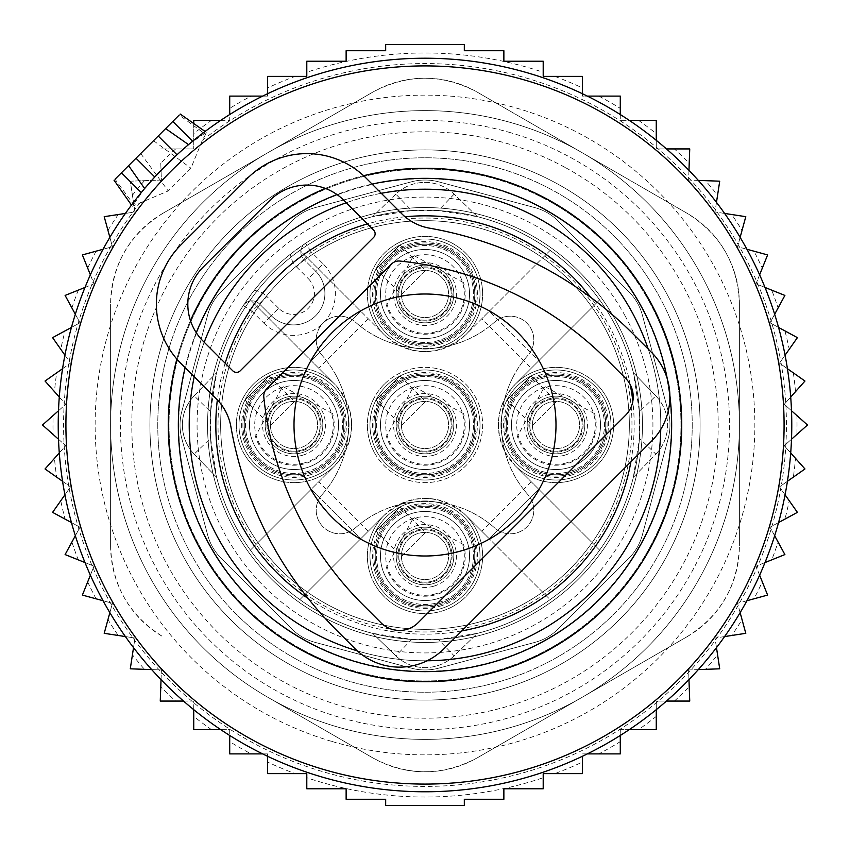 <?xml version="1.0" encoding="UTF-8"?>
<svg xmlns="http://www.w3.org/2000/svg" width="850" height="850" viewBox="0 0 850 850"><rect width="100%" height="100%" fill="white"/><g stroke="black" fill="none" stroke-linecap="round" stroke-linejoin="round"><path stroke-width="0.64" stroke-dasharray="4.25 3.19" d="M134.417 205.572L115.037 179.212L179.212 115.037L205.572 134.417L202.311 140.324L190.952 168.204L168.204 190.952L132.292 206.263L144.617 188.53A366.786 366.786 0 0 0 321.736 776.942A366.786 366.786 0 0 0 776.942 528.264A366.786 366.786 0 0 0 188.53 144.617L206.263 132.292L205.572 134.417M491.385 198.751A235.79 235.79 0 0 0 198.751 358.615A235.79 235.79 0 0 0 358.615 651.249A235.79 235.79 0 0 0 651.249 491.385A235.79 235.79 0 0 0 491.385 198.751M381.299 193.301A235.79 235.79 0 0 0 346.279 202.746A235.79 235.79 0 0 1 381.299 193.301M204.212 342.252A235.79 235.79 0 0 0 194.214 376.72A235.79 235.79 0 0 1 204.212 342.252M357.319 650.866A235.79 235.79 0 0 0 427.082 660.779A235.79 235.79 0 0 1 357.319 650.866M660.747 429.431A235.79 235.79 0 0 0 648.231 349.084A235.79 235.79 0 0 1 660.747 429.431M177.002 154.774L185.087 147.56M128.594 165.644L144.681 188.615M179.382 138.221L188.615 144.681M425 375.094A49.906 49.906 0 0 0 375.094 425A49.906 49.906 0 0 0 425 474.906A49.906 49.906 0 0 0 474.906 425A49.906 49.906 0 0 0 425 375.094A49.906 49.906 0 0 1 474.906 425A49.906 49.906 0 0 1 425 474.906A49.906 49.906 0 0 1 375.094 425A49.906 49.906 0 0 1 425 375.094M399.712 438.812A28.815 28.815 0 0 0 438.812 450.288A28.815 28.815 0 0 0 450.288 411.188A28.815 28.815 0 0 0 411.188 399.712A28.815 28.815 0 0 0 399.712 438.812A28.815 28.815 0 0 0 438.812 450.288A28.815 28.815 0 0 0 450.288 411.188A28.815 28.815 0 0 0 411.188 399.712A28.815 28.815 0 0 0 399.712 438.812M334.762 384.243L250.378 299.859A214.827 214.827 0 0 0 250.378 550.141L334.762 465.757C357.106 438.589 357.106 411.411 334.762 384.243A57.641 57.641 0 0 0 243.429 452.636A57.641 57.641 0 0 0 321.64 475.586A57.641 57.641 0 0 0 344.59 397.364A57.641 57.641 0 0 0 266.379 374.414A57.641 57.641 0 0 0 243.429 452.636A57.641 57.641 0 0 0 334.762 465.757L311.334 489.175L360.825 538.666L311.334 489.175L250.378 550.141A214.827 214.827 0 0 0 550.141 599.622L489.175 538.666L538.666 489.175L489.175 538.666L465.757 515.238C438.589 492.894 411.411 492.894 384.243 515.238L299.859 599.622L384.243 515.238A57.641 57.641 0 0 0 452.636 606.571A57.641 57.641 0 0 0 475.586 528.36A57.641 57.641 0 0 0 397.364 505.41A57.641 57.641 0 0 0 374.414 583.621A57.641 57.641 0 0 0 452.636 606.571A57.641 57.641 0 0 0 465.757 515.238L550.141 599.622A214.827 214.827 0 0 0 599.622 299.859L515.238 384.243C496.857 404.908 493.584 427.709 505.421 452.625L515.238 465.757L599.622 550.141L515.238 465.757A57.641 57.641 0 0 0 606.571 397.364A57.641 57.641 0 0 0 528.36 374.414A57.641 57.641 0 0 0 505.41 452.636A57.641 57.641 0 0 0 583.621 475.586A57.641 57.641 0 0 0 606.571 397.364A57.641 57.641 0 0 0 515.238 384.243L531.25 368.231L481.769 318.75L465.757 334.762A57.641 57.641 0 0 0 397.364 243.429A57.641 57.641 0 0 0 374.414 321.64A57.641 57.641 0 0 0 452.636 344.59A57.641 57.641 0 0 0 475.586 266.379A57.641 57.641 0 0 0 397.364 243.429A57.641 57.641 0 0 0 384.243 334.762C411.411 357.106 438.589 357.106 465.757 334.762L550.141 250.378A214.827 214.827 0 0 0 299.859 250.378L360.825 311.334L311.334 360.825L360.825 311.334L384.243 334.762L299.859 250.378A214.827 214.827 0 0 0 250.378 299.859L334.762 384.243M384.243 384.243A57.641 57.641 0 0 0 457.311 472.728A57.641 57.641 0 0 0 475.586 397.364A57.641 57.641 0 0 0 384.243 384.243M268.717 438.812A28.815 28.815 0 0 0 307.828 450.288A28.815 28.815 0 0 0 319.303 411.188A28.815 28.815 0 0 0 280.192 399.712A28.815 28.815 0 0 0 268.717 438.812A28.815 28.815 0 0 0 307.828 450.288A28.815 28.815 0 0 0 319.303 411.188A28.815 28.815 0 0 0 280.192 399.712A28.815 28.815 0 0 0 268.717 438.812M336.536 401.763A48.471 48.471 0 0 0 270.767 382.468A48.471 48.471 0 0 0 251.472 448.237A48.471 48.471 0 0 0 317.241 467.532A48.471 48.471 0 0 0 336.536 401.763A48.471 48.471 0 0 0 270.767 382.468A48.471 48.471 0 0 0 251.472 448.237A48.471 48.471 0 0 0 317.241 467.532A48.471 48.471 0 0 0 336.536 401.763M338.842 400.509A51.085 51.085 0 0 0 269.514 380.163A51.085 51.085 0 0 0 249.178 449.491A51.085 51.085 0 0 0 318.495 469.837A51.085 51.085 0 0 0 338.842 400.509A51.085 51.085 0 0 0 269.514 380.163A51.085 51.085 0 0 0 249.178 449.491A51.085 51.085 0 0 0 318.495 469.837A51.085 51.085 0 0 0 338.842 400.509M411.188 268.717A28.815 28.815 0 0 0 399.712 307.828A28.815 28.815 0 0 0 438.812 319.303A28.815 28.815 0 0 0 450.288 280.192A28.815 28.815 0 0 0 411.188 268.717A28.815 28.815 0 0 0 399.712 307.828A28.815 28.815 0 0 0 438.812 319.303A28.815 28.815 0 0 0 450.288 280.192A28.815 28.815 0 0 0 411.188 268.717M448.237 336.536A48.471 48.471 0 0 0 467.532 270.767A48.471 48.471 0 0 0 401.763 251.472A48.471 48.471 0 0 0 382.468 317.241A48.471 48.471 0 0 0 448.237 336.536A48.471 48.471 0 0 0 467.532 270.767A48.471 48.471 0 0 0 401.763 251.472A48.471 48.471 0 0 0 382.468 317.241A48.471 48.471 0 0 0 448.237 336.536M449.491 338.842A51.085 51.085 0 0 0 469.837 269.514A51.085 51.085 0 0 0 400.509 249.178A51.085 51.085 0 0 0 380.163 318.495A51.085 51.085 0 0 0 449.491 338.842A51.085 51.085 0 0 0 469.837 269.514A51.085 51.085 0 0 0 400.509 249.178A51.085 51.085 0 0 0 380.163 318.495A51.085 51.085 0 0 0 449.491 338.842M438.812 581.283A28.815 28.815 0 0 0 450.288 542.173A28.815 28.815 0 0 0 411.188 530.697A28.815 28.815 0 0 0 399.712 569.808A28.815 28.815 0 0 0 438.812 581.283A28.815 28.815 0 0 0 450.288 542.173A28.815 28.815 0 0 0 411.188 530.697A28.815 28.815 0 0 0 399.712 569.808A28.815 28.815 0 0 0 438.812 581.283M401.763 513.464A48.471 48.471 0 0 0 382.468 579.232A48.471 48.471 0 0 0 448.237 598.528A48.471 48.471 0 0 0 467.532 532.759A48.471 48.471 0 0 0 401.763 513.464A48.471 48.471 0 0 0 382.468 579.232A48.471 48.471 0 0 0 448.237 598.528A48.471 48.471 0 0 0 467.532 532.759A48.471 48.471 0 0 0 401.763 513.464M400.509 511.158A51.085 51.085 0 0 0 380.163 580.486A51.085 51.085 0 0 0 449.491 600.822A51.085 51.085 0 0 0 469.837 531.505A51.085 51.085 0 0 0 400.509 511.158A51.085 51.085 0 0 0 380.163 580.486A51.085 51.085 0 0 0 449.491 600.822A51.085 51.085 0 0 0 469.837 531.505A51.085 51.085 0 0 0 400.509 511.158M355.438 527.85A104.794 104.794 0 0 1 494.562 527.85A23.577 23.577 0 0 0 526.894 526.894A23.577 23.577 0 0 0 527.85 494.562A104.794 104.794 0 0 1 527.85 355.438A23.577 23.577 0 0 0 526.894 323.106A23.577 23.577 0 0 0 494.562 322.15A104.794 104.794 0 0 1 355.438 322.15A23.577 23.577 0 0 0 323.106 323.106A23.577 23.577 0 0 0 322.15 355.438A104.794 104.794 0 0 1 322.15 494.562A23.577 23.577 0 0 0 323.106 526.894A23.577 23.577 0 0 0 355.438 527.85A23.577 23.577 0 0 1 323.106 526.894A23.577 23.577 0 0 1 322.15 494.562A104.794 104.794 0 0 0 322.15 355.438A23.577 23.577 0 0 1 323.106 323.106A23.577 23.577 0 0 1 355.438 322.15A104.794 104.794 0 0 0 494.562 322.15A23.577 23.577 0 0 1 526.894 323.106A23.577 23.577 0 0 1 527.85 355.438A104.794 104.794 0 0 0 527.85 494.562A23.577 23.577 0 0 1 526.894 526.894A23.577 23.577 0 0 1 494.562 527.85A104.794 104.794 0 0 0 355.438 527.85M263.829 323.106A41.916 41.916 0 0 0 323.106 323.106A41.916 41.916 0 0 0 323.106 263.829L315.701 271.246L303.918 259.452L315.701 271.246A31.439 31.439 0 0 1 315.701 315.701A31.439 31.439 0 0 1 271.246 315.701L259.452 303.918L271.246 315.701L278.651 308.295A20.963 20.963 0 0 0 308.295 308.295A20.963 20.963 0 0 0 308.295 278.651L315.701 271.246A31.439 31.439 0 0 1 315.701 315.701A31.439 31.439 0 0 1 271.246 315.701A31.439 31.439 0 0 0 315.701 315.701A31.439 31.439 0 0 0 315.701 271.246A31.439 31.439 0 0 1 315.701 315.701A31.439 31.439 0 0 1 271.246 315.701L263.829 323.106L252.046 311.323L266.868 296.501L278.651 308.295M530.697 438.812A28.815 28.815 0 0 0 569.808 450.288A28.815 28.815 0 0 0 581.283 411.188A28.815 28.815 0 0 0 542.173 399.712A28.815 28.815 0 0 0 530.697 438.812A28.815 28.815 0 0 0 569.808 450.288A28.815 28.815 0 0 0 581.283 411.188A28.815 28.815 0 0 0 542.173 399.712A28.815 28.815 0 0 0 530.697 438.812M290.477 254.161L305.564 243.291A10.476 10.476 0 0 0 303.918 259.452L296.501 266.868A20.963 20.963 0 0 1 290.477 254.161A217.451 217.451 0 0 0 254.161 290.477L243.291 305.564A217.451 217.451 0 0 0 529.253 615.825A217.451 217.451 0 0 0 615.825 320.748A217.451 217.451 0 0 0 305.564 243.291A10.476 10.476 0 0 0 303.918 259.452L311.323 252.046L323.106 263.829M243.291 305.564A10.476 10.476 0 0 1 259.452 303.918A10.476 10.476 0 0 0 243.291 305.564L252.046 311.323A206.964 206.964 0 0 0 524.227 606.634A206.964 206.964 0 0 0 606.634 325.773A206.964 206.964 0 0 0 311.323 252.046L305.564 243.291A10.476 10.476 0 0 0 303.918 259.452M513.464 448.237A48.471 48.471 0 0 0 579.232 467.532A48.471 48.471 0 0 0 598.528 401.763A48.471 48.471 0 0 0 532.759 382.468A48.471 48.471 0 0 0 513.464 448.237A48.471 48.471 0 0 0 579.232 467.532A48.471 48.471 0 0 0 598.528 401.763A48.471 48.471 0 0 0 532.759 382.468A48.471 48.471 0 0 0 513.464 448.237M511.158 449.491A51.085 51.085 0 0 0 580.486 469.837A51.085 51.085 0 0 0 600.822 400.509A51.085 51.085 0 0 0 531.505 380.163A51.085 51.085 0 0 0 511.158 449.491A51.085 51.085 0 0 0 580.486 469.837A51.085 51.085 0 0 0 600.822 400.509A51.085 51.085 0 0 0 531.505 380.163A51.085 51.085 0 0 0 511.158 449.491M615.825 320.748A217.451 217.451 0 0 0 320.748 234.175A217.451 217.451 0 0 0 234.175 529.253A217.451 217.451 0 0 0 529.253 615.825A217.451 217.451 0 0 0 615.825 320.748A217.451 217.451 0 0 0 320.748 234.175A217.451 217.451 0 0 0 234.175 529.253A217.451 217.451 0 0 0 529.253 615.825A217.451 217.451 0 0 0 615.825 320.748M666.411 293.112A275.081 275.081 0 0 0 293.112 183.589A275.081 275.081 0 0 0 183.589 556.888A275.081 275.081 0 0 0 556.888 666.411A275.081 275.081 0 0 0 666.411 293.112A275.081 275.081 0 0 0 293.112 183.589A275.081 275.081 0 0 0 183.589 556.888A275.081 275.081 0 0 0 556.888 666.411A275.081 275.081 0 0 0 666.411 293.112M531.25 368.231L538.666 360.825L489.175 311.334L550.141 250.378A214.827 214.827 0 0 1 599.622 299.859L538.666 360.825L489.175 311.334L481.769 318.75M395.877 194.161L372.587 216.665A214.827 214.827 0 0 0 216.665 372.587L210.577 411.729L194.161 395.877L216.665 372.587L194.161 395.877A41.916 41.916 0 0 0 194.161 454.123L216.665 477.413A214.827 214.827 0 0 0 372.587 633.335L411.729 639.423L395.877 655.839L372.587 633.335L395.877 655.839A41.916 41.916 0 0 0 454.123 655.839L477.413 633.335A214.827 214.827 0 0 0 633.335 477.413L639.423 438.271L655.839 454.123L633.335 477.413L655.839 454.123A41.916 41.916 0 0 0 655.839 395.877L639.423 411.729L633.335 372.587L655.839 395.877L633.335 372.587A214.827 214.827 0 0 0 322.001 236.47A214.827 214.827 0 0 0 236.47 527.999A214.827 214.827 0 0 0 527.999 613.53A214.827 214.827 0 0 0 613.53 322.001A214.827 214.827 0 0 0 322.001 236.47A214.827 214.827 0 0 0 236.47 527.999A214.827 214.827 0 0 0 527.999 613.53A214.827 214.827 0 0 0 477.413 216.665L454.123 194.161A41.916 41.916 0 0 0 395.877 194.161L372.587 216.665L411.729 210.577L395.877 194.161A41.916 41.916 0 0 1 454.123 194.161L477.413 216.665L438.271 210.577L411.729 210.577M208.877 543.065A246.266 246.266 0 0 0 543.065 641.123A246.266 246.266 0 0 0 641.123 306.935A246.266 246.266 0 0 0 306.935 208.877A246.266 246.266 0 0 0 208.877 543.065A246.266 246.266 0 0 0 543.065 641.123A246.266 246.266 0 0 0 641.123 306.935A246.266 246.266 0 0 0 306.935 208.877A246.266 246.266 0 0 0 208.877 543.065M604.329 327.027A204.351 204.351 0 0 0 327.027 245.671A204.351 204.351 0 0 0 245.671 522.973A204.351 204.351 0 0 0 522.973 604.329A204.351 204.351 0 0 0 604.329 327.027A204.351 204.351 0 0 0 327.027 245.671A204.351 204.351 0 0 0 245.671 522.973A204.351 204.351 0 0 0 522.973 604.329A204.351 204.351 0 0 0 604.329 327.027A204.351 204.351 0 0 0 327.027 245.671A204.351 204.351 0 0 0 245.671 522.973A204.351 204.351 0 0 0 522.973 604.329A204.351 204.351 0 0 0 604.329 327.027M649.623 302.281A255.956 255.956 0 0 0 302.281 200.377A255.956 255.956 0 0 0 200.377 547.719A255.956 255.956 0 0 0 547.719 649.623A255.956 255.956 0 0 0 649.623 302.281A255.956 255.956 0 0 0 302.281 200.377A255.956 255.956 0 0 0 200.377 547.719A255.956 255.956 0 0 0 547.719 649.623A255.956 255.956 0 0 0 649.623 302.281M194.161 454.123L216.665 477.413L210.577 438.271L194.161 454.123A41.916 41.916 0 0 1 194.161 395.877M210.577 411.729L210.577 438.271M395.877 655.839A41.916 41.916 0 0 0 454.123 655.839L477.413 633.335L438.271 639.423L454.123 655.839M411.729 639.423L438.271 639.423M655.839 454.123A41.916 41.916 0 0 0 655.839 395.877M639.423 411.729L639.423 438.271M374.414 452.636A57.641 57.641 0 0 0 452.636 475.586A57.641 57.641 0 0 0 475.586 397.364A57.641 57.641 0 0 0 397.364 374.414A57.641 57.641 0 0 0 374.414 452.636M469.837 400.509A51.085 51.085 0 0 0 400.509 380.163A51.085 51.085 0 0 0 380.163 449.491A51.085 51.085 0 0 0 449.491 469.837A51.085 51.085 0 0 0 469.837 400.509A51.085 51.085 0 0 0 400.509 380.163A51.085 51.085 0 0 0 380.163 449.491A51.085 51.085 0 0 0 449.491 469.837A51.085 51.085 0 0 0 469.837 400.509M467.532 401.763A48.471 48.471 0 0 0 401.763 382.468A48.471 48.471 0 0 0 382.468 448.237A48.471 48.471 0 0 0 448.237 467.532A48.471 48.471 0 0 0 467.532 401.763A48.471 48.471 0 0 0 401.763 382.468A48.471 48.471 0 0 0 382.468 448.237A48.471 48.471 0 0 0 448.237 467.532A48.471 48.471 0 0 0 467.532 401.763M294.514 401.423L270.438 425.51L244.97 400.053L269.057 375.966L294.514 401.423L270.438 425.51M309.496 477.796A55.016 55.016 0 0 1 241.219 440.491A55.016 55.016 0 0 1 278.513 372.204A55.016 55.016 0 0 1 346.8 409.509A55.016 55.016 0 0 1 309.496 477.796A55.016 55.016 0 0 1 241.219 440.491A55.016 55.016 0 0 1 278.513 372.204A55.016 55.016 0 0 1 346.8 409.509A55.016 55.016 0 0 1 309.496 477.796A55.016 55.016 0 0 1 241.219 440.491A55.016 55.016 0 0 1 278.513 372.204A55.016 55.016 0 0 1 346.8 409.509A55.016 55.016 0 0 1 309.496 477.796A55.016 55.016 0 0 1 241.219 440.491A55.016 55.016 0 0 1 278.513 372.204A55.016 55.016 0 0 1 346.8 409.509A55.016 55.016 0 0 1 309.496 477.796A55.016 55.016 0 0 1 241.219 440.491A55.016 55.016 0 0 1 278.513 372.204M244.97 400.053L269.057 375.966M316.636 418.359A23.577 23.577 0 0 0 287.364 402.379A23.577 23.577 0 0 0 271.384 431.641A23.577 23.577 0 0 0 300.645 447.621A23.577 23.577 0 0 0 316.636 418.359A23.577 23.577 0 0 1 300.645 447.621A23.577 23.577 0 0 1 271.384 431.641A23.577 23.577 0 0 1 287.364 402.379A23.577 23.577 0 0 1 316.636 418.359A23.577 23.577 0 0 1 300.645 447.621A23.577 23.577 0 0 1 271.384 431.641A23.577 23.577 0 0 1 287.364 402.379A23.577 23.577 0 0 1 316.636 418.359M281.467 382.266A44.54 44.54 0 0 1 336.738 412.462A44.54 44.54 0 0 1 306.542 467.734A44.54 44.54 0 0 1 251.271 437.538A44.54 44.54 0 0 1 281.467 382.266A44.54 44.54 0 0 1 336.738 412.462A44.54 44.54 0 0 1 306.542 467.734A44.54 44.54 0 0 1 251.271 437.538A44.54 44.54 0 0 1 281.467 382.266A44.54 44.54 0 0 1 336.738 412.462A44.54 44.54 0 0 1 306.542 467.734A44.54 44.54 0 0 1 251.271 437.538A44.54 44.54 0 0 1 281.467 382.266A44.54 44.54 0 0 1 336.738 412.462A44.54 44.54 0 0 1 306.542 467.734A44.54 44.54 0 0 1 251.271 437.538A44.54 44.54 0 0 1 281.467 382.266A44.54 44.54 0 0 1 336.738 412.462A44.54 44.54 0 0 1 306.542 467.734A44.54 44.54 0 0 1 251.271 437.538A44.54 44.54 0 0 1 281.467 382.266A44.54 44.54 0 0 1 336.738 412.462A44.54 44.54 0 0 1 306.542 467.734A44.54 44.54 0 0 1 251.271 437.538A44.54 44.54 0 0 1 281.467 382.266A44.54 44.54 0 0 1 336.738 412.462A44.54 44.54 0 0 1 306.542 467.734A44.54 44.54 0 0 1 251.271 437.538A44.54 44.54 0 0 1 281.467 382.266A44.54 44.54 0 0 1 336.738 412.462A44.54 44.54 0 0 1 306.542 467.734A44.54 44.54 0 0 1 251.271 437.538A44.54 44.54 0 0 1 281.467 382.266A44.54 44.54 0 0 1 336.738 412.462A44.54 44.54 0 0 1 306.542 467.734A44.54 44.54 0 0 1 251.271 437.538A44.54 44.54 0 0 1 281.467 382.266A44.54 44.54 0 0 1 336.738 412.462A44.54 44.54 0 0 1 306.542 467.734A44.54 44.54 0 0 1 251.271 437.538A44.54 44.54 0 0 1 281.467 382.266M332.594 413.674L282.689 386.41L255.414 436.326A40.216 40.216 0 0 0 305.331 463.59A40.216 40.216 0 0 0 332.594 413.674M301.378 450.139A26.201 26.201 0 0 1 268.866 432.374A26.201 26.201 0 0 1 286.631 399.861A26.201 26.201 0 0 1 319.143 417.626A26.201 26.201 0 0 1 301.378 450.139A26.201 26.201 0 0 1 268.866 432.374A26.201 26.201 0 0 1 286.631 399.861A26.201 26.201 0 0 1 319.143 417.626A26.201 26.201 0 0 1 301.378 450.139A26.201 26.201 0 0 1 268.866 432.374A26.201 26.201 0 0 1 286.631 399.861A26.201 26.201 0 0 1 319.143 417.626A26.201 26.201 0 0 1 301.378 450.139M308.019 472.759A49.778 49.778 0 0 0 341.774 410.986A49.778 49.778 0 0 0 279.99 377.241A49.778 49.778 0 0 0 246.245 439.014A49.778 49.778 0 0 0 308.019 472.759A49.778 49.778 0 0 1 246.245 439.014A49.778 49.778 0 0 1 279.99 377.241A49.778 49.778 0 0 1 341.774 410.986A49.778 49.778 0 0 1 308.019 472.759A49.778 49.778 0 0 1 246.245 439.014A49.778 49.778 0 0 1 279.99 377.241A49.778 49.778 0 0 1 341.774 410.986A49.778 49.778 0 0 1 308.019 472.759A49.778 49.778 0 0 1 246.245 439.014A49.778 49.778 0 0 1 279.99 377.241A49.778 49.778 0 0 1 341.774 410.986A49.778 49.778 0 0 1 308.019 472.759M308.763 475.277A52.403 52.403 0 0 0 344.282 410.252A52.403 52.403 0 0 0 279.257 374.723A52.403 52.403 0 0 0 243.727 439.748A52.403 52.403 0 0 0 308.763 475.277M425.51 532.419L401.423 556.506L375.966 531.038L400.053 506.961L425.51 532.419L401.423 556.506M440.491 608.781A55.016 55.016 0 0 1 372.204 571.487A55.016 55.016 0 0 1 409.509 503.2A55.016 55.016 0 0 1 477.796 540.504A55.016 55.016 0 0 1 440.491 608.781A55.016 55.016 0 0 1 372.204 571.487A55.016 55.016 0 0 1 409.509 503.2A55.016 55.016 0 0 1 477.796 540.504A55.016 55.016 0 0 1 440.491 608.781A55.016 55.016 0 0 1 372.204 571.487A55.016 55.016 0 0 1 409.509 503.2A55.016 55.016 0 0 1 477.796 540.504A55.016 55.016 0 0 1 440.491 608.781A55.016 55.016 0 0 1 372.204 571.487A55.016 55.016 0 0 1 409.509 503.2A55.016 55.016 0 0 1 477.796 540.504A55.016 55.016 0 0 1 440.491 608.781A55.016 55.016 0 0 1 372.204 571.487A55.016 55.016 0 0 1 409.509 503.2M375.966 531.038L400.053 506.961M447.621 549.355A23.577 23.577 0 0 0 418.359 533.364A23.577 23.577 0 0 0 402.379 562.636A23.577 23.577 0 0 0 431.641 578.616A23.577 23.577 0 0 0 447.621 549.355A23.577 23.577 0 0 1 431.641 578.616A23.577 23.577 0 0 1 402.379 562.636A23.577 23.577 0 0 1 418.359 533.364A23.577 23.577 0 0 1 447.621 549.355A23.577 23.577 0 0 1 431.641 578.616A23.577 23.577 0 0 1 402.379 562.636A23.577 23.577 0 0 1 418.359 533.364A23.577 23.577 0 0 1 447.621 549.355M412.462 513.262A44.54 44.54 0 0 1 467.734 543.458A44.54 44.54 0 0 1 437.538 598.729A44.54 44.54 0 0 1 382.266 568.533A44.54 44.54 0 0 1 412.462 513.262A44.54 44.54 0 0 1 467.734 543.458A44.54 44.54 0 0 1 437.538 598.729A44.54 44.54 0 0 1 382.266 568.533A44.54 44.54 0 0 1 412.462 513.262A44.54 44.54 0 0 1 467.734 543.458A44.54 44.54 0 0 1 437.538 598.729A44.54 44.54 0 0 1 382.266 568.533A44.54 44.54 0 0 1 412.462 513.262A44.54 44.54 0 0 1 467.734 543.458A44.54 44.54 0 0 1 437.538 598.729A44.54 44.54 0 0 1 382.266 568.533A44.54 44.54 0 0 1 412.462 513.262A44.54 44.54 0 0 1 467.734 543.458A44.54 44.54 0 0 1 437.538 598.729A44.54 44.54 0 0 1 382.266 568.533A44.54 44.54 0 0 1 412.462 513.262A44.54 44.54 0 0 1 467.734 543.458A44.54 44.54 0 0 1 437.538 598.729A44.54 44.54 0 0 1 382.266 568.533A44.54 44.54 0 0 1 412.462 513.262A44.54 44.54 0 0 1 467.734 543.458A44.54 44.54 0 0 1 437.538 598.729A44.54 44.54 0 0 1 382.266 568.533A44.54 44.54 0 0 1 412.462 513.262A44.54 44.54 0 0 1 467.734 543.458A44.54 44.54 0 0 1 437.538 598.729A44.54 44.54 0 0 1 382.266 568.533A44.54 44.54 0 0 1 412.462 513.262A44.54 44.54 0 0 1 467.734 543.458A44.54 44.54 0 0 1 437.538 598.729A44.54 44.54 0 0 1 382.266 568.533A44.54 44.54 0 0 1 412.462 513.262A44.54 44.54 0 0 1 467.734 543.458A44.54 44.54 0 0 1 437.538 598.729A44.54 44.54 0 0 1 382.266 568.533A44.54 44.54 0 0 1 412.462 513.262M463.59 544.669L413.674 517.406L386.41 567.311A40.216 40.216 0 0 0 436.326 594.586A40.216 40.216 0 0 0 463.59 544.669M432.374 581.134A26.201 26.201 0 0 1 399.861 563.369A26.201 26.201 0 0 1 417.626 530.857A26.201 26.201 0 0 1 450.139 548.622A26.201 26.201 0 0 1 432.374 581.134A26.201 26.201 0 0 1 399.861 563.369A26.201 26.201 0 0 1 417.626 530.857A26.201 26.201 0 0 1 450.139 548.622A26.201 26.201 0 0 1 432.374 581.134A26.201 26.201 0 0 1 399.861 563.369A26.201 26.201 0 0 1 417.626 530.857A26.201 26.201 0 0 1 450.139 548.622A26.201 26.201 0 0 1 432.374 581.134M439.014 603.755A49.778 49.778 0 0 0 472.759 541.981A49.778 49.778 0 0 0 410.986 508.226A49.778 49.778 0 0 0 377.241 570.01A49.778 49.778 0 0 0 439.014 603.755A49.778 49.778 0 0 1 377.241 570.01A49.778 49.778 0 0 1 410.986 508.226A49.778 49.778 0 0 1 472.759 541.981A49.778 49.778 0 0 1 439.014 603.755A49.778 49.778 0 0 1 377.241 570.01A49.778 49.778 0 0 1 410.986 508.226A49.778 49.778 0 0 1 472.759 541.981A49.778 49.778 0 0 1 439.014 603.755A49.778 49.778 0 0 1 377.241 570.01A49.778 49.778 0 0 1 410.986 508.226A49.778 49.778 0 0 1 472.759 541.981A49.778 49.778 0 0 1 439.014 603.755M439.748 606.273A52.403 52.403 0 0 0 475.277 541.237A52.403 52.403 0 0 0 410.252 505.718A52.403 52.403 0 0 0 374.723 570.743A52.403 52.403 0 0 0 439.748 606.273M556.506 401.423L532.419 425.51L506.961 400.053L531.038 375.966L556.506 401.423L532.419 425.51M571.487 477.796A55.016 55.016 0 0 1 503.2 440.491A55.016 55.016 0 0 1 540.504 372.204A55.016 55.016 0 0 1 608.781 409.509A55.016 55.016 0 0 1 571.487 477.796A55.016 55.016 0 0 1 503.2 440.491A55.016 55.016 0 0 1 540.504 372.204A55.016 55.016 0 0 1 608.781 409.509A55.016 55.016 0 0 1 571.487 477.796A55.016 55.016 0 0 1 503.2 440.491A55.016 55.016 0 0 1 540.504 372.204A55.016 55.016 0 0 1 608.781 409.509A55.016 55.016 0 0 1 571.487 477.796A55.016 55.016 0 0 1 503.2 440.491A55.016 55.016 0 0 1 540.504 372.204A55.016 55.016 0 0 1 608.781 409.509A55.016 55.016 0 0 1 571.487 477.796A55.016 55.016 0 0 1 503.2 440.491A55.016 55.016 0 0 1 540.504 372.204M506.961 400.053L531.038 375.966M578.616 418.359A23.577 23.577 0 0 0 549.355 402.379A23.577 23.577 0 0 0 533.364 431.641A23.577 23.577 0 0 0 562.636 447.621A23.577 23.577 0 0 0 578.616 418.359A23.577 23.577 0 0 1 562.636 447.621A23.577 23.577 0 0 1 533.364 431.641A23.577 23.577 0 0 1 549.355 402.379A23.577 23.577 0 0 1 578.616 418.359A23.577 23.577 0 0 1 562.636 447.621A23.577 23.577 0 0 1 533.364 431.641A23.577 23.577 0 0 1 549.355 402.379A23.577 23.577 0 0 1 578.616 418.359M543.458 382.266A44.54 44.54 0 0 1 598.729 412.462A44.54 44.54 0 0 1 568.533 467.734A44.54 44.54 0 0 1 513.262 437.538A44.54 44.54 0 0 1 543.458 382.266A44.54 44.54 0 0 1 598.729 412.462A44.54 44.54 0 0 1 568.533 467.734A44.54 44.54 0 0 1 513.262 437.538A44.54 44.54 0 0 1 543.458 382.266A44.54 44.54 0 0 1 598.729 412.462A44.54 44.54 0 0 1 568.533 467.734A44.54 44.54 0 0 1 513.262 437.538A44.54 44.54 0 0 1 543.458 382.266A44.54 44.54 0 0 1 598.729 412.462A44.54 44.54 0 0 1 568.533 467.734A44.54 44.54 0 0 1 513.262 437.538A44.54 44.54 0 0 1 543.458 382.266A44.54 44.54 0 0 1 598.729 412.462A44.54 44.54 0 0 1 568.533 467.734A44.54 44.54 0 0 1 513.262 437.538A44.54 44.54 0 0 1 543.458 382.266A44.54 44.54 0 0 1 598.729 412.462A44.54 44.54 0 0 1 568.533 467.734A44.54 44.54 0 0 1 513.262 437.538A44.54 44.54 0 0 1 543.458 382.266A44.54 44.54 0 0 1 598.729 412.462A44.54 44.54 0 0 1 568.533 467.734A44.54 44.54 0 0 1 513.262 437.538A44.54 44.54 0 0 1 543.458 382.266A44.54 44.54 0 0 1 598.729 412.462A44.54 44.54 0 0 1 568.533 467.734A44.54 44.54 0 0 1 513.262 437.538A44.54 44.54 0 0 1 543.458 382.266A44.54 44.54 0 0 1 598.729 412.462A44.54 44.54 0 0 1 568.533 467.734A44.54 44.54 0 0 1 513.262 437.538A44.54 44.54 0 0 1 543.458 382.266A44.54 44.54 0 0 1 598.729 412.462A44.54 44.54 0 0 1 568.533 467.734A44.54 44.54 0 0 1 513.262 437.538A44.54 44.54 0 0 1 543.458 382.266M594.586 413.674L544.669 386.41L517.406 436.326A40.216 40.216 0 0 0 567.311 463.59A40.216 40.216 0 0 0 594.586 413.674M563.369 450.139A26.201 26.201 0 0 1 530.857 432.374A26.201 26.201 0 0 1 548.622 399.861A26.201 26.201 0 0 1 581.134 417.626A26.201 26.201 0 0 1 563.369 450.139A26.201 26.201 0 0 1 530.857 432.374A26.201 26.201 0 0 1 548.622 399.861A26.201 26.201 0 0 1 581.134 417.626A26.201 26.201 0 0 1 563.369 450.139A26.201 26.201 0 0 1 530.857 432.374A26.201 26.201 0 0 1 548.622 399.861A26.201 26.201 0 0 1 581.134 417.626A26.201 26.201 0 0 1 563.369 450.139M570.01 472.759A49.778 49.778 0 0 0 603.755 410.986A49.778 49.778 0 0 0 541.981 377.241A49.778 49.778 0 0 0 508.226 439.014A49.778 49.778 0 0 0 570.01 472.759A49.778 49.778 0 0 1 508.226 439.014A49.778 49.778 0 0 1 541.981 377.241A49.778 49.778 0 0 1 603.755 410.986A49.778 49.778 0 0 1 570.01 472.759A49.778 49.778 0 0 1 508.226 439.014A49.778 49.778 0 0 1 541.981 377.241A49.778 49.778 0 0 1 603.755 410.986A49.778 49.778 0 0 1 570.01 472.759A49.778 49.778 0 0 1 508.226 439.014A49.778 49.778 0 0 1 541.981 377.241A49.778 49.778 0 0 1 603.755 410.986A49.778 49.778 0 0 1 570.01 472.759M570.743 475.277A52.403 52.403 0 0 0 606.273 410.252A52.403 52.403 0 0 0 541.237 374.723A52.403 52.403 0 0 0 505.718 439.748A52.403 52.403 0 0 0 570.743 475.277M425.51 270.438L401.423 294.514L375.966 269.057L400.053 244.97L425.51 270.438L401.423 294.514M440.491 346.8A55.016 55.016 0 0 1 372.204 309.496A55.016 55.016 0 0 1 409.509 241.219A55.016 55.016 0 0 1 477.796 278.513A55.016 55.016 0 0 1 440.491 346.8A55.016 55.016 0 0 1 372.204 309.496A55.016 55.016 0 0 1 409.509 241.219A55.016 55.016 0 0 1 477.796 278.513A55.016 55.016 0 0 1 440.491 346.8A55.016 55.016 0 0 1 372.204 309.496A55.016 55.016 0 0 1 409.509 241.219A55.016 55.016 0 0 1 477.796 278.513A55.016 55.016 0 0 1 440.491 346.8A55.016 55.016 0 0 1 372.204 309.496A55.016 55.016 0 0 1 409.509 241.219A55.016 55.016 0 0 1 477.796 278.513A55.016 55.016 0 0 1 440.491 346.8A55.016 55.016 0 0 1 372.204 309.496A55.016 55.016 0 0 1 409.509 241.219M375.966 269.057L400.053 244.97M447.621 287.364A23.577 23.577 0 0 0 418.359 271.384A23.577 23.577 0 0 0 402.379 300.645A23.577 23.577 0 0 0 431.641 316.636A23.577 23.577 0 0 0 447.621 287.364A23.577 23.577 0 0 1 431.641 316.636A23.577 23.577 0 0 1 402.379 300.645A23.577 23.577 0 0 1 418.359 271.384A23.577 23.577 0 0 1 447.621 287.364A23.577 23.577 0 0 1 431.641 316.636A23.577 23.577 0 0 1 402.379 300.645A23.577 23.577 0 0 1 418.359 271.384A23.577 23.577 0 0 1 447.621 287.364M412.462 251.271A44.54 44.54 0 0 1 467.734 281.467A44.54 44.54 0 0 1 437.538 336.738A44.54 44.54 0 0 1 382.266 306.542A44.54 44.54 0 0 1 412.462 251.271A44.54 44.54 0 0 1 467.734 281.467A44.54 44.54 0 0 1 437.538 336.738A44.54 44.54 0 0 1 382.266 306.542A44.54 44.54 0 0 1 412.462 251.271A44.54 44.54 0 0 1 467.734 281.467A44.54 44.54 0 0 1 437.538 336.738A44.54 44.54 0 0 1 382.266 306.542A44.54 44.54 0 0 1 412.462 251.271A44.54 44.54 0 0 1 467.734 281.467A44.54 44.54 0 0 1 437.538 336.738A44.54 44.54 0 0 1 382.266 306.542A44.54 44.54 0 0 1 412.462 251.271A44.54 44.54 0 0 1 467.734 281.467A44.54 44.54 0 0 1 437.538 336.738A44.54 44.54 0 0 1 382.266 306.542A44.54 44.54 0 0 1 412.462 251.271A44.54 44.54 0 0 1 467.734 281.467A44.54 44.54 0 0 1 437.538 336.738A44.54 44.54 0 0 1 382.266 306.542A44.54 44.54 0 0 1 412.462 251.271A44.54 44.54 0 0 1 467.734 281.467A44.54 44.54 0 0 1 437.538 336.738A44.54 44.54 0 0 1 382.266 306.542A44.54 44.54 0 0 1 412.462 251.271A44.54 44.54 0 0 1 467.734 281.467A44.54 44.54 0 0 1 437.538 336.738A44.54 44.54 0 0 1 382.266 306.542A44.54 44.54 0 0 1 412.462 251.271A44.54 44.54 0 0 1 467.734 281.467A44.54 44.54 0 0 1 437.538 336.738A44.54 44.54 0 0 1 382.266 306.542A44.54 44.54 0 0 1 412.462 251.271A44.54 44.54 0 0 1 467.734 281.467A44.54 44.54 0 0 1 437.538 336.738A44.54 44.54 0 0 1 382.266 306.542A44.54 44.54 0 0 1 412.462 251.271M463.59 282.689L413.674 255.414L386.41 305.331A40.216 40.216 0 0 0 436.326 332.594A40.216 40.216 0 0 0 463.59 282.689M432.374 319.143A26.201 26.201 0 0 1 399.861 301.378A26.201 26.201 0 0 1 417.626 268.866A26.201 26.201 0 0 1 450.139 286.631A26.201 26.201 0 0 1 432.374 319.143A26.201 26.201 0 0 1 399.861 301.378A26.201 26.201 0 0 1 417.626 268.866A26.201 26.201 0 0 1 450.139 286.631A26.201 26.201 0 0 1 432.374 319.143A26.201 26.201 0 0 1 399.861 301.378A26.201 26.201 0 0 1 417.626 268.866A26.201 26.201 0 0 1 450.139 286.631A26.201 26.201 0 0 1 432.374 319.143M439.014 341.774A49.778 49.778 0 0 0 472.759 279.99A49.778 49.778 0 0 0 410.986 246.245A49.778 49.778 0 0 0 377.241 308.019A49.778 49.778 0 0 0 439.014 341.774A49.778 49.778 0 0 1 377.241 308.019A49.778 49.778 0 0 1 410.986 246.245A49.778 49.778 0 0 1 472.759 279.99A49.778 49.778 0 0 1 439.014 341.774A49.778 49.778 0 0 1 377.241 308.019A49.778 49.778 0 0 1 410.986 246.245A49.778 49.778 0 0 1 472.759 279.99A49.778 49.778 0 0 1 439.014 341.774A49.778 49.778 0 0 1 377.241 308.019A49.778 49.778 0 0 1 410.986 246.245A49.778 49.778 0 0 1 472.759 279.99A49.778 49.778 0 0 1 439.014 341.774M439.748 344.282A52.403 52.403 0 0 0 475.277 279.257A52.403 52.403 0 0 0 410.252 243.727A52.403 52.403 0 0 0 374.723 308.763A52.403 52.403 0 0 0 439.748 344.282M425.51 401.423L401.423 425.51L375.966 400.053L400.053 375.966L425.51 401.423L401.423 425.51M440.491 477.796A55.016 55.016 0 0 1 372.204 440.491A55.016 55.016 0 0 1 409.509 372.204A55.016 55.016 0 0 1 477.796 409.509A55.016 55.016 0 0 1 440.491 477.796A55.016 55.016 0 0 1 372.204 440.491A55.016 55.016 0 0 1 409.509 372.204A55.016 55.016 0 0 1 477.796 409.509A55.016 55.016 0 0 1 440.491 477.796A55.016 55.016 0 0 1 372.204 440.491A55.016 55.016 0 0 1 409.509 372.204A55.016 55.016 0 0 1 477.796 409.509A55.016 55.016 0 0 1 440.491 477.796A55.016 55.016 0 0 1 372.204 440.491A55.016 55.016 0 0 1 409.509 372.204A55.016 55.016 0 0 1 477.796 409.509A55.016 55.016 0 0 1 440.491 477.796A55.016 55.016 0 0 1 372.204 440.491A55.016 55.016 0 0 1 409.509 372.204M375.966 400.053L400.053 375.966M447.621 418.359A23.577 23.577 0 0 0 418.359 402.379A23.577 23.577 0 0 0 402.379 431.641A23.577 23.577 0 0 0 431.641 447.621A23.577 23.577 0 0 0 447.621 418.359A23.577 23.577 0 0 1 431.641 447.621A23.577 23.577 0 0 1 402.379 431.641A23.577 23.577 0 0 1 418.359 402.379A23.577 23.577 0 0 1 447.621 418.359A23.577 23.577 0 0 1 431.641 447.621A23.577 23.577 0 0 1 402.379 431.641A23.577 23.577 0 0 1 418.359 402.379A23.577 23.577 0 0 1 447.621 418.359M412.462 382.266A44.54 44.54 0 0 1 467.734 412.462A44.54 44.54 0 0 1 437.538 467.734A44.54 44.54 0 0 1 382.266 437.538A44.54 44.54 0 0 1 412.462 382.266A44.54 44.54 0 0 1 467.734 412.462A44.54 44.54 0 0 1 437.538 467.734A44.54 44.54 0 0 1 382.266 437.538A44.54 44.54 0 0 1 412.462 382.266A44.54 44.54 0 0 1 467.734 412.462A44.54 44.54 0 0 1 437.538 467.734A44.54 44.54 0 0 1 382.266 437.538A44.54 44.54 0 0 1 412.462 382.266A44.54 44.54 0 0 1 467.734 412.462A44.54 44.54 0 0 1 437.538 467.734A44.54 44.54 0 0 1 382.266 437.538A44.54 44.54 0 0 1 412.462 382.266A44.54 44.54 0 0 1 467.734 412.462A44.54 44.54 0 0 1 437.538 467.734A44.54 44.54 0 0 1 382.266 437.538A44.54 44.54 0 0 1 412.462 382.266A44.54 44.54 0 0 1 467.734 412.462A44.54 44.54 0 0 1 437.538 467.734A44.54 44.54 0 0 1 382.266 437.538A44.54 44.54 0 0 1 412.462 382.266A44.54 44.54 0 0 1 467.734 412.462A44.54 44.54 0 0 1 437.538 467.734A44.54 44.54 0 0 1 382.266 437.538A44.54 44.54 0 0 1 412.462 382.266A44.54 44.54 0 0 1 467.734 412.462A44.54 44.54 0 0 1 437.538 467.734A44.54 44.54 0 0 1 382.266 437.538A44.54 44.54 0 0 1 412.462 382.266A44.54 44.54 0 0 1 467.734 412.462A44.54 44.54 0 0 1 437.538 467.734A44.54 44.54 0 0 1 382.266 437.538A44.54 44.54 0 0 1 412.462 382.266A44.54 44.54 0 0 1 467.734 412.462A44.54 44.54 0 0 1 437.538 467.734A44.54 44.54 0 0 1 382.266 437.538A44.54 44.54 0 0 1 412.462 382.266M463.59 413.674L413.674 386.41L386.41 436.326A40.216 40.216 0 0 0 436.326 463.59A40.216 40.216 0 0 0 463.59 413.674M432.374 450.139A26.201 26.201 0 0 1 399.861 432.374A26.201 26.201 0 0 1 417.626 399.861A26.201 26.201 0 0 1 450.139 417.626A26.201 26.201 0 0 1 432.374 450.139A26.201 26.201 0 0 1 399.861 432.374A26.201 26.201 0 0 1 417.626 399.861A26.201 26.201 0 0 1 450.139 417.626A26.201 26.201 0 0 1 432.374 450.139A26.201 26.201 0 0 1 399.861 432.374A26.201 26.201 0 0 1 417.626 399.861A26.201 26.201 0 0 1 450.139 417.626A26.201 26.201 0 0 1 432.374 450.139M439.014 472.759A49.778 49.778 0 0 0 472.759 410.986A49.778 49.778 0 0 0 410.986 377.241A49.778 49.778 0 0 0 377.241 439.014A49.778 49.778 0 0 0 439.014 472.759A49.778 49.778 0 0 1 377.241 439.014A49.778 49.778 0 0 1 410.986 377.241A49.778 49.778 0 0 1 472.759 410.986A49.778 49.778 0 0 1 439.014 472.759A49.778 49.778 0 0 1 377.241 439.014A49.778 49.778 0 0 1 410.986 377.241A49.778 49.778 0 0 1 472.759 410.986A49.778 49.778 0 0 1 439.014 472.759A49.778 49.778 0 0 1 377.241 439.014A49.778 49.778 0 0 1 410.986 377.241A49.778 49.778 0 0 1 472.759 410.986A49.778 49.778 0 0 1 439.014 472.759M439.748 475.277A52.403 52.403 0 0 0 475.277 410.252A52.403 52.403 0 0 0 410.252 374.723A52.403 52.403 0 0 0 374.723 439.748A52.403 52.403 0 0 0 439.748 475.277M193.736 123.526L193.736 148.931L160.257 148.931L193.736 148.931L193.736 133.588A372.024 372.024 0 0 1 211.523 120.328L193.736 120.328L193.736 133.588M175.631 148.931A372.024 372.024 0 0 0 160.778 163.115L161.394 180.041L130.284 181.188L134.991 211.969L104.21 216.676L112.423 246.712L82.386 254.926L93.999 283.815L65.11 295.428L79.974 322.798L52.604 337.652L60.764 349.265A372.024 372.024 0 0 1 65.078 330.884M638.477 120.328A372.024 372.024 0 0 1 656.264 133.588L656.264 120.328L620.287 120.328L620.287 96.103L582.409 96.103L582.409 76.383L543.203 76.383L543.203 61.221L503.869 61.221L503.869 50.724L464.323 50.724L464.323 44.529L385.677 44.529L385.677 50.724L346.131 50.724L346.131 61.221L306.797 61.221L306.797 72.261A372.024 372.024 0 0 1 543.203 72.261M60.764 349.265L70.507 363.131L56.653 372.874A372.024 372.024 0 0 0 54.474 391.638L65.748 404.281L53.104 415.554A372.024 372.024 0 0 0 53.104 434.446L65.748 445.719L54.474 458.362A372.024 372.024 0 0 0 56.653 477.126L70.507 486.869L60.764 500.735A372.024 372.024 0 0 0 65.078 519.116L79.974 527.202L71.889 542.087A372.024 372.024 0 0 0 78.285 559.863L93.999 566.185L87.688 581.899A372.024 372.024 0 0 0 96.082 598.814L112.423 603.287L107.95 619.629A372.024 372.024 0 0 0 118.246 635.471L134.991 638.031L132.43 654.787A372.024 372.024 0 0 0 144.468 669.332L161.394 669.959L160.778 686.885A372.024 372.024 0 0 0 175.631 701.069L193.736 701.069L193.736 716.412A372.024 372.024 0 0 0 211.523 729.672L229.712 729.672L229.712 741.646A372.024 372.024 0 0 0 246.649 751.474A372.024 372.024 0 0 0 251.133 753.897L267.591 753.897L267.591 762.078A372.024 372.024 0 0 0 295.12 773.617L306.797 773.617L306.797 777.739A372.024 372.024 0 0 0 543.203 777.739L543.203 773.617L554.88 773.617A372.024 372.024 0 0 0 582.409 762.078L582.409 753.897L598.867 753.897A372.024 372.024 0 0 0 620.287 741.646L620.287 729.672L638.477 729.672A372.024 372.024 0 0 0 656.264 716.412L656.264 701.069L674.369 701.069A372.024 372.024 0 0 0 689.222 686.885L688.606 669.959L705.532 669.332A372.024 372.024 0 0 0 717.57 654.787L715.009 638.031L731.754 635.471A372.024 372.024 0 0 0 742.05 619.629L737.577 603.287L753.918 598.814A372.024 372.024 0 0 0 762.312 581.899L756.001 566.185L771.715 559.863A372.024 372.024 0 0 0 778.111 542.087L770.026 527.202L784.922 519.116A372.024 372.024 0 0 0 789.236 500.735L779.492 486.869L793.347 477.126A372.024 372.024 0 0 0 795.526 458.362L784.253 445.719L796.896 434.446A372.024 372.024 0 0 0 796.896 415.554L784.253 404.281L795.526 391.638A372.024 372.024 0 0 0 793.347 372.874L779.492 363.131L789.236 349.265A372.024 372.024 0 0 0 784.922 330.884L770.026 322.798L778.111 307.913A372.024 372.024 0 0 0 771.715 290.137L756.001 283.815L762.312 268.101A372.024 372.024 0 0 0 753.918 251.186L737.577 246.712L742.05 230.371A372.024 372.024 0 0 0 731.754 214.529L715.009 211.969L717.57 195.213A372.024 372.024 0 0 0 705.532 180.667L688.606 180.041L689.222 163.115A372.024 372.024 0 0 0 674.369 148.931L656.264 148.931L656.264 133.588M71.889 307.913A372.024 372.024 0 0 1 78.285 290.137M87.688 268.101A372.024 372.024 0 0 1 96.082 251.186M107.95 230.371A372.024 372.024 0 0 1 118.246 214.529M132.43 195.213A372.024 372.024 0 0 1 144.468 180.667M160.778 163.115L161.394 180.041L130.284 181.188L134.991 211.969L125.386 213.435M306.797 72.261L306.797 76.383L295.12 76.383A372.024 372.024 0 0 0 267.591 87.922L267.591 96.103L251.133 96.103A372.024 372.024 0 0 0 229.712 108.354L229.712 120.328L211.523 120.328M554.88 76.383A372.024 372.024 0 0 1 582.409 87.922M598.867 96.103A372.024 372.024 0 0 1 603.351 98.526A372.024 372.024 0 0 1 620.287 108.354M274.274 700.899A314.383 314.383 0 0 1 149.101 274.274A314.383 314.383 0 0 1 575.726 149.101A314.383 314.383 0 0 1 700.899 575.726A314.383 314.383 0 0 1 274.274 700.899A314.383 314.383 0 0 0 700.899 575.726A314.383 314.383 0 0 0 575.726 149.101A314.383 314.383 0 0 0 149.101 274.274A314.383 314.383 0 0 0 274.274 700.899M674.369 148.931L689.743 148.931L689.222 163.115M698.307 180.402L688.606 180.041L688.957 170.34M705.532 180.667L719.716 181.188L717.57 195.213M724.614 213.435L715.009 211.969L716.476 202.364M731.754 214.529L745.79 216.676L742.05 230.371M746.948 249.273L737.577 246.712L740.138 237.341M753.918 251.186L767.614 254.926L762.312 268.101M765.011 287.438L756.001 283.815L759.624 274.805M771.715 290.137L784.89 295.428L778.111 307.913M778.568 327.431L770.026 322.798L774.669 314.256M784.922 330.884L797.396 337.652L789.236 349.265M785.071 355.183L779.492 363.131L787.44 368.719M793.347 372.874L804.961 381.034L795.526 391.638M790.713 397.035L784.253 404.281L791.499 410.752M796.896 415.554L807.5 425L796.896 434.446M795.526 458.362L804.961 468.966L793.347 477.126M791.499 439.248L784.253 445.719L790.713 452.965M787.44 481.281L779.492 486.869L785.071 494.817M789.236 500.735L797.396 512.348L784.922 519.116M778.111 542.087L784.89 554.572L771.715 559.863M762.312 581.899L767.614 595.074L753.918 598.814M742.05 619.629L745.79 633.324L731.754 635.471M717.57 654.787L719.716 668.812L705.532 669.332M689.222 686.885L689.743 701.069L674.369 701.069M656.264 716.412L656.264 729.672L638.477 729.672M598.867 753.897L620.287 753.897L620.287 741.646M554.88 773.617L582.409 773.617L582.409 762.078M306.797 777.739L306.797 788.779L346.131 788.779L346.131 799.276L385.677 799.276L385.677 805.471L464.323 805.471L464.323 799.276L503.869 799.276L503.869 788.779L543.203 788.779L543.203 777.739M295.12 773.617L267.591 773.617L267.591 762.078M262.65 753.897L267.591 753.897L267.591 756.287M251.133 753.897L229.712 753.897L229.712 741.646M220.788 729.672L229.712 729.672L229.712 735.473M211.523 729.672L193.736 729.672L193.736 716.412M183.526 701.069L193.736 701.069L193.736 709.686M175.631 701.069L160.257 701.069L160.778 686.885M151.693 669.598L161.394 669.959L161.043 679.66M144.468 669.332L130.284 668.812L132.43 654.787M125.386 636.565L134.991 638.031L133.524 647.636M118.246 635.471L104.21 633.324L107.95 619.629M103.052 600.727L112.423 603.287L109.863 612.659M96.082 598.814L82.386 595.074L87.688 581.899M84.989 562.562L93.999 566.185L90.376 575.195M78.285 559.863L65.11 554.572L71.889 542.087M71.432 522.569L79.974 527.202L75.331 535.744M65.078 519.116L52.604 512.348L60.764 500.735M64.929 494.817L70.507 486.869L62.56 481.281M56.653 477.126L45.039 468.966L54.474 458.362M59.287 452.965L65.748 445.719L58.501 439.248M53.104 434.446L42.5 425L53.104 415.554M54.474 391.638L45.039 381.034L56.653 372.874M58.501 410.752L65.748 404.281L59.287 397.035M62.56 368.719L70.507 363.131L64.929 355.183M220.788 120.328L229.712 120.328L229.712 114.527M229.712 108.354L229.712 96.103L251.133 96.103M262.65 96.103L267.591 96.103L267.591 93.713M267.591 87.922L267.591 76.383L295.12 76.383M274.231 700.974L372.598 757.764A104.794 104.794 0 0 0 477.402 757.764L686.991 636.756L477.402 757.764C442.467 776.39 407.533 776.39 372.598 757.764L274.231 700.974M110.617 546.008L110.617 303.992L110.617 546.008C111.945 585.565 129.412 615.825 163.009 636.756A104.794 104.794 0 0 1 110.617 546.008M163.009 213.244L372.598 92.236L163.009 213.244C129.423 234.175 111.956 264.424 110.617 303.992A104.794 104.794 0 0 1 163.009 213.244M739.383 303.992L739.383 546.008L739.383 303.992A104.794 104.794 0 0 0 686.991 213.244L477.402 92.236C442.467 73.61 407.533 73.61 372.598 92.236A104.794 104.794 0 0 1 477.402 92.236L686.991 213.244C720.588 234.175 738.055 264.435 739.383 303.992M296.884 659.515A267.229 267.229 0 0 1 190.485 296.884A267.229 267.229 0 0 1 553.116 190.485A267.229 267.229 0 0 1 659.515 553.116A267.229 267.229 0 0 1 296.884 659.515A267.229 267.229 0 0 1 190.485 296.884A267.229 267.229 0 0 1 553.116 190.485A267.229 267.229 0 0 1 659.515 553.116A267.229 267.229 0 0 1 296.884 659.515M221.181 291.667L291.667 221.181A52.403 52.403 0 0 1 315.148 207.613L411.442 181.815A52.403 52.403 0 0 1 438.558 181.815L534.852 207.613A52.403 52.403 0 0 1 558.333 221.181L628.819 291.667A52.403 52.403 0 0 1 642.388 315.148L668.185 411.442A52.403 52.403 0 0 1 668.185 438.558L642.388 534.852A52.403 52.403 0 0 1 628.819 558.333L558.333 628.819A52.403 52.403 0 0 1 534.852 642.388L438.558 668.185A52.403 52.403 0 0 1 411.442 668.185L315.148 642.388A52.403 52.403 0 0 1 291.667 628.819L221.181 558.333A52.403 52.403 0 0 1 207.613 534.852L181.815 438.558A52.403 52.403 0 0 1 181.815 411.442L207.613 315.148A52.403 52.403 0 0 1 221.181 291.667A52.403 52.403 0 0 0 207.613 315.148L181.815 411.442A52.403 52.403 0 0 0 181.815 438.558L207.613 534.852A52.403 52.403 0 0 0 221.181 558.333L291.667 628.819A52.403 52.403 0 0 0 315.148 642.388L411.442 668.185A52.403 52.403 0 0 0 438.558 668.185L534.852 642.388A52.403 52.403 0 0 0 558.333 628.819L628.819 558.333A52.403 52.403 0 0 0 642.388 534.852L668.185 438.558A52.403 52.403 0 0 0 668.185 411.442L642.388 315.148A52.403 52.403 0 0 0 628.819 291.667L558.333 221.181A52.403 52.403 0 0 0 534.852 207.613L438.558 181.815A52.403 52.403 0 0 0 411.442 181.815L315.148 207.613A52.403 52.403 0 0 0 291.667 221.181L221.181 291.667M565.569 167.684A293.207 293.207 0 0 1 682.316 565.569A293.207 293.207 0 0 1 284.431 682.316A293.207 293.207 0 0 1 167.684 284.431A293.207 293.207 0 0 1 565.569 167.684M686.991 636.756A104.794 104.794 0 0 0 739.383 546.008C738.044 585.576 720.577 615.825 686.991 636.756M587.35 753.897L582.409 753.897L582.409 756.287M629.213 729.672L620.287 729.672L620.287 735.473M666.474 701.069L656.264 701.069L656.264 709.686M698.307 669.598L688.606 669.959L688.957 679.66M724.614 636.565L715.009 638.031L716.476 647.636M746.948 600.727L737.577 603.287L740.138 612.659M765.011 562.562L756.001 566.185L759.624 575.195M778.568 522.569L770.026 527.202L774.669 535.744M656.264 140.314L656.264 148.931L666.474 148.931M620.287 114.527L620.287 120.328L629.213 120.328M582.409 93.713L582.409 96.103L587.35 96.103M103.052 249.273L112.423 246.712L109.863 237.341M84.989 287.438L93.999 283.815L90.376 274.805M71.432 327.431L79.974 322.798L75.331 314.256M216.367 398.873L180.933 363.439A83.831 83.831 0 0 1 180.933 244.874L247.616 178.181A83.831 83.831 0 0 1 366.18 178.181L401.625 213.626A52.403 52.403 0 0 0 429.664 228.193A379.876 379.876 0 0 1 632.942 333.795L651.472 352.314A62.879 62.879 0 0 1 651.472 441.246L443.987 648.72A62.879 62.879 0 0 1 355.066 648.72L336.536 630.201A379.876 379.876 0 0 1 230.934 426.913A52.403 52.403 0 0 0 216.367 398.873M607.006 359.731L625.536 378.25A26.201 26.201 0 0 1 625.536 415.31L418.051 622.784A26.201 26.201 0 0 1 381.002 622.784L362.472 604.265A343.198 343.198 0 0 1 263.808 397.194A10.476 10.476 0 0 1 266.815 388.694L391.446 264.074A10.476 10.476 0 0 1 399.936 261.056A343.198 343.198 0 0 1 607.006 359.731M240.21 370.844L373.596 237.458A5.238 5.238 0 0 0 373.596 230.053L343.953 200.409A52.403 52.403 0 0 0 269.854 200.409L203.161 267.102A52.403 52.403 0 0 0 203.161 341.201L232.804 370.844A5.238 5.238 0 0 0 240.21 370.844M555.996 425A130.996 130.996 0 0 0 425 294.004A130.996 130.996 0 0 0 294.004 425A130.996 130.996 0 0 0 425 555.996A130.996 130.996 0 0 0 555.996 425M176.864 359.072A256.743 256.743 0 0 1 190.453 320.567M325.295 188.403A256.743 256.743 0 0 1 363.598 175.706M372.087 184.089A246.649 246.649 0 0 0 337.004 194.576M196.265 332.701A246.649 246.649 0 0 0 185.119 367.625M144.617 188.53A366.786 366.786 0 0 0 321.736 776.942A366.786 366.786 0 0 0 776.942 528.264A366.786 366.786 0 0 0 188.53 144.617M669.874 395.42A246.649 246.649 0 0 0 667.335 379.047M140.324 202.311A361.42 361.42 0 0 0 323.244 771.8A361.42 361.42 0 0 0 771.8 526.756A361.42 361.42 0 0 0 202.311 140.324M405.078 216.782A209.174 209.174 0 0 0 367.444 223.901M225.165 363.205A209.174 209.174 0 0 0 217.345 399.872M308.252 598.559A209.174 209.174 0 0 0 461.805 630.902M332.127 741.519A329.864 329.864 0 0 0 741.519 517.873A329.864 329.864 0 0 0 517.873 108.481A329.864 329.864 0 0 0 108.481 332.127A329.864 329.864 0 0 0 332.127 741.519M510.744 132.759A304.555 304.555 0 0 0 132.759 339.256A304.555 304.555 0 0 0 339.256 717.241A304.555 304.555 0 0 0 717.241 510.744A304.555 304.555 0 0 0 510.744 132.759M630.902 461.805A209.174 209.174 0 0 0 632.825 401.274M630.243 384.678A209.174 209.174 0 0 0 590.697 297.341M140.707 153.542L168.204 190.952M153.542 140.707L190.952 168.204M368.231 531.25L318.75 481.769M531.25 481.769L481.769 531.25M368.231 318.75L318.75 368.231M296.501 266.868L308.295 278.651M254.161 290.477A20.963 20.963 0 0 1 266.868 296.501M625.026 315.722A227.928 227.928 0 0 0 315.722 224.974A227.928 227.928 0 0 0 224.974 534.278A227.928 227.928 0 0 0 534.278 625.026A227.928 227.928 0 0 0 625.026 315.722M650.314 301.909A256.743 256.743 0 0 0 301.909 199.686A256.743 256.743 0 0 0 199.686 548.091A256.743 256.743 0 0 0 548.091 650.314A256.743 256.743 0 0 0 650.314 301.909M454.123 194.161L438.271 210.577M302.855 455.164A31.439 31.439 0 0 1 263.84 433.851A31.439 31.439 0 0 1 285.154 394.836A31.439 31.439 0 0 1 324.169 416.149A31.439 31.439 0 0 1 302.855 455.164M305.076 462.708A39.302 39.302 0 0 1 256.296 436.061A39.302 39.302 0 0 1 282.944 387.292A39.302 39.302 0 0 1 331.712 413.939A39.302 39.302 0 0 1 305.076 462.708M320.004 417.371A27.094 27.094 0 0 1 301.633 450.989A27.094 27.094 0 0 1 268.016 432.629A27.094 27.094 0 0 1 286.376 399.011A27.094 27.094 0 0 1 320.004 417.371M433.851 586.16A31.439 31.439 0 0 1 394.836 564.846A31.439 31.439 0 0 1 416.149 525.831A31.439 31.439 0 0 1 455.164 547.145A31.439 31.439 0 0 1 433.851 586.16M436.061 593.704A39.302 39.302 0 0 1 387.292 567.056A39.302 39.302 0 0 1 413.939 518.288A39.302 39.302 0 0 1 462.708 544.924A39.302 39.302 0 0 1 436.061 593.704M450.989 548.367A27.094 27.094 0 0 1 432.629 581.984A27.094 27.094 0 0 1 399.011 563.624A27.094 27.094 0 0 1 417.371 529.996A27.094 27.094 0 0 1 450.989 548.367M564.846 455.164A31.439 31.439 0 0 1 525.831 433.851A31.439 31.439 0 0 1 547.145 394.836A31.439 31.439 0 0 1 586.16 416.149A31.439 31.439 0 0 1 564.846 455.164M567.056 462.708A39.302 39.302 0 0 1 518.288 436.061A39.302 39.302 0 0 1 544.924 387.292A39.302 39.302 0 0 1 593.704 413.939A39.302 39.302 0 0 1 567.056 462.708M581.984 417.371A27.094 27.094 0 0 1 563.624 450.989A27.094 27.094 0 0 1 529.996 432.629A27.094 27.094 0 0 1 548.367 399.011A27.094 27.094 0 0 1 581.984 417.371M433.851 324.169A31.439 31.439 0 0 1 394.836 302.855A31.439 31.439 0 0 1 416.149 263.84A31.439 31.439 0 0 1 455.164 285.154A31.439 31.439 0 0 1 433.851 324.169M436.061 331.712A39.302 39.302 0 0 1 387.292 305.076A39.302 39.302 0 0 1 413.939 256.296A39.302 39.302 0 0 1 462.708 282.944A39.302 39.302 0 0 1 436.061 331.712M450.989 286.376A27.094 27.094 0 0 1 432.629 320.004A27.094 27.094 0 0 1 399.011 301.633A27.094 27.094 0 0 1 417.371 268.016A27.094 27.094 0 0 1 450.989 286.376M433.851 455.164A31.439 31.439 0 0 1 394.836 433.851A31.439 31.439 0 0 1 416.149 394.836A31.439 31.439 0 0 1 455.164 416.149A31.439 31.439 0 0 1 433.851 455.164M436.061 462.708A39.302 39.302 0 0 1 387.292 436.061A39.302 39.302 0 0 1 413.939 387.292A39.302 39.302 0 0 1 462.708 413.939A39.302 39.302 0 0 1 436.061 462.708M450.989 417.371A27.094 27.094 0 0 1 432.629 450.989A27.094 27.094 0 0 1 399.011 432.629A27.094 27.094 0 0 1 417.371 399.011A27.094 27.094 0 0 1 450.989 417.371M131.463 205.084L132.292 206.263M205.084 131.463L206.263 132.292"/><path stroke-width="1.27" d="M115.037 179.212L165.644 128.594L179.382 138.221M179.212 115.037L165.644 128.594L188.53 144.617L185.087 147.56M528.264 73.058A366.786 366.786 0 0 0 73.058 321.736A366.786 366.786 0 0 0 321.736 776.942A366.786 366.786 0 0 0 776.942 528.264A366.786 366.786 0 0 0 528.264 73.058M491.385 198.751A235.79 235.79 0 0 0 381.299 193.301A235.79 235.79 0 0 1 648.231 349.084A235.79 235.79 0 0 0 491.385 198.751M346.279 202.746A235.79 235.79 0 0 0 204.212 342.252A235.79 235.79 0 0 1 346.279 202.746M194.214 376.72A235.79 235.79 0 0 0 357.319 650.866A235.79 235.79 0 0 1 194.214 376.72M427.082 660.779A235.79 235.79 0 0 0 660.747 429.431A235.79 235.79 0 0 1 427.082 660.779M128.594 165.644L144.617 188.53L154.774 177.002L177.002 154.774L158.238 136.011M193.736 123.526L193.736 120.328L220.788 120.328M688.957 170.34L689.743 148.931L666.474 148.931M698.307 180.402L719.716 181.188L716.476 202.364M724.614 213.435L745.79 216.676L740.138 237.341M746.948 249.273L767.614 254.926L759.624 274.805M765.011 287.438L784.89 295.428L774.669 314.256M778.568 327.431L797.396 337.652L785.071 355.183M787.44 368.719L804.961 381.034L790.713 397.035M791.499 410.752L807.5 425L791.499 439.248M790.713 452.965L804.961 468.966L787.44 481.281M785.071 494.817L797.396 512.348L778.568 522.569M267.591 756.287L267.591 773.617L306.797 773.617L306.797 788.779L346.131 788.779L346.131 799.276L385.677 799.276L385.677 805.471L464.323 805.471L464.323 799.276L503.869 799.276L503.869 788.779L543.203 788.779L543.203 773.617L582.409 773.617L582.409 756.287M229.712 735.473L229.712 753.897L262.65 753.897M193.736 709.686L193.736 729.672L220.788 729.672M161.043 679.66L160.257 701.069L183.526 701.069M151.693 669.598L130.284 668.812L133.524 647.636M125.386 636.565L104.21 633.324L109.863 612.659M103.052 600.727L82.386 595.074L90.376 575.195M84.989 562.562L65.11 554.572L75.331 535.744M71.432 522.569L52.604 512.348L64.929 494.817M62.56 481.281L45.039 468.966L59.287 452.965M58.501 439.248L42.5 425L58.501 410.752M59.287 397.035L45.039 381.034L62.56 368.719M64.929 355.183L52.604 337.652L71.432 327.431M229.712 114.527L229.712 96.103L262.65 96.103M267.591 93.713L267.591 76.383L306.797 76.383L306.797 61.221L346.131 61.221L346.131 50.724L385.677 50.724L385.677 44.529L464.323 44.529L464.323 50.724L503.869 50.724L503.869 61.221L543.203 61.221L543.203 76.383L582.409 76.383L582.409 93.713M587.35 753.897L620.287 753.897L620.287 735.473M629.213 729.672L656.264 729.672L656.264 709.686M666.474 701.069L689.743 701.069L688.957 679.66M698.307 669.598L719.716 668.812L716.476 647.636M724.614 636.565L745.79 633.324L740.138 612.659M746.948 600.727L767.614 595.074L759.624 575.195M765.011 562.562L784.89 554.572L774.669 535.744M656.264 140.314L656.264 120.328L629.213 120.328M620.287 114.527L620.287 96.103L587.35 96.103M125.386 213.435L104.21 216.676L109.863 237.341M103.052 249.273L82.386 254.926L90.376 274.805M84.989 287.438L65.11 295.428L75.331 314.256M216.367 398.873L180.933 363.439A83.831 83.831 0 0 1 180.933 244.874L247.616 178.181A83.831 83.831 0 0 1 366.18 178.181L401.625 213.626A52.403 52.403 0 0 0 429.664 228.193A379.876 379.876 0 0 1 632.942 333.795L651.472 352.314A62.879 62.879 0 0 1 651.472 441.246L443.987 648.72A62.879 62.879 0 0 1 355.066 648.72L336.536 630.201A379.876 379.876 0 0 1 230.934 426.913A52.403 52.403 0 0 0 216.367 398.873M607.006 359.731L625.536 378.25A26.201 26.201 0 0 1 625.536 415.31L418.051 622.784A26.201 26.201 0 0 1 381.002 622.784L362.472 604.265A343.198 343.198 0 0 1 263.808 397.194A10.476 10.476 0 0 1 266.815 388.694L391.446 264.074A10.476 10.476 0 0 1 399.936 261.056A343.198 343.198 0 0 1 607.006 359.731M240.21 370.844L373.596 237.458A5.238 5.238 0 0 0 373.596 230.053L343.953 200.409A52.403 52.403 0 0 0 269.854 200.409L203.161 267.102A52.403 52.403 0 0 0 203.161 341.201L232.804 370.844A5.238 5.238 0 0 0 240.21 370.844M555.996 425A130.996 130.996 0 0 0 425 294.004A130.996 130.996 0 0 0 294.004 425A130.996 130.996 0 0 0 425 555.996A130.996 130.996 0 0 0 555.996 425M526.097 80.442A359.082 359.082 0 0 0 80.442 323.903A359.082 359.082 0 0 0 323.903 769.558A359.082 359.082 0 0 0 769.558 526.097A359.082 359.082 0 0 0 526.097 80.442M363.598 175.706A256.743 256.743 0 0 1 671.362 497.282A256.743 256.743 0 0 1 352.718 671.362A256.743 256.743 0 0 1 176.864 359.072M190.453 320.567A256.743 256.743 0 0 1 325.295 188.403M667.335 379.047A246.649 246.649 0 0 0 372.087 184.089M337.004 194.576A246.649 246.649 0 0 0 196.265 332.701M185.119 367.625A246.649 246.649 0 0 0 355.555 661.672A246.649 246.649 0 0 0 669.874 395.42M590.697 297.341A209.174 209.174 0 0 0 405.078 216.782M367.444 223.901A209.174 209.174 0 0 0 225.165 363.205M217.345 399.872A209.174 209.174 0 0 0 308.252 598.559M461.805 630.902A209.174 209.174 0 0 0 630.902 461.805M632.825 401.274A209.174 209.174 0 0 0 630.243 384.678M121.454 172.794L141.249 192.589M172.794 121.454L192.589 141.249M136.011 158.238L154.774 177.002M114.038 180.2L131.463 205.084M180.2 114.038L205.084 131.463"/></g></svg>
